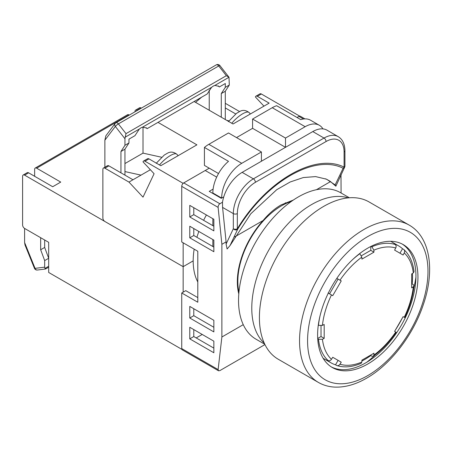 <?xml version="1.0" encoding="UTF-8"?>
<svg xmlns="http://www.w3.org/2000/svg" width="452" height="452" viewBox="0 0 452 452"><rect width="100%" height="100%" fill="white"/><g stroke="black" fill="none" stroke-linecap="round" stroke-linejoin="round"><path stroke-width="0.68" d="M291.303 201.468A61.732 35.64 120 0 0 281.483 205.841A61.732 35.64 120 0 0 238.955 292.133M366.838 362.21A86.564 49.98 120 0 0 375.115 354.967M395.206 330.35A86.564 49.98 120 0 0 402.523 317.677M413.8 287.969A86.564 49.98 120 0 0 415.93 277.178M206.4 214.977A68.116 39.324 120 0 0 203.603 220.316M198.835 231.469A68.116 39.324 120 0 0 196.902 237.306M194.162 249.159A68.116 39.324 120 0 0 197.801 281.969M238.797 293.913A62.438 36.047 120 0 1 263.092 220.514C268.601 213.881 274.567 208.7 280.98 204.971L293.337 200.05M181.744 186.377A2.836 1.638 -60 0 1 183.749 182.902L219.875 203.756C218.678 204.609 218.096 205.818 218.118 207.378L181.744 186.377L181.744 241.989L197.801 251.261L197.801 302.241L181.744 292.975L181.744 348.588L218.118 369.589L221.881 337L243.255 324.66M183.749 182.902L205.225 170.5L216.694 177.122M299.546 116.153L297.049 117.486L298.941 116.396A2.836 1.638 -60 0 1 300.365 116.254L304.908 118.876M218.118 369.589L218.531 370.787L182.331 349.888A2.836 1.638 -60 0 1 181.744 348.588M197.801 297.608L185.755 290.659L181.744 292.975M196.191 337.932L202.213 334.452M263.092 220.514L234.701 236.904M316.457 189.704L330.519 181.585L335.864 186.207L335.158 184.885L326.485 179.19L315.615 176.596L303.326 177.551L290.184 181.987L276.703 189.716L250.815 213.762L230.034 245.577L227.102 248.995L226.096 244.074L226.096 241.876L221.881 244.312L218.118 207.378M221.881 337L221.881 244.312M341.085 192.998L341 174.636M340.418 175.873L341.085 175.483M219.875 203.756L222.486 202.247A28.38 16.385 -60 0 1 242.148 172.359L312.79 131.572A28.38 16.385 -60 0 1 326.982 130.165L338.22 136.657A28.38 16.385 -60 0 0 324.027 138.058L312.79 131.572M226.096 244.074L233.322 228.763L233.322 213.604L222.582 207.406L226.096 241.876M222.582 207.406L222.486 202.247M223.757 196.88L221.277 198.309L209.236 191.36L213.107 189.122M218.531 370.787L219.875 370.606L264.945 344.582M189.772 327.271L189.772 338.859L213.852 352.758L213.852 341.175L189.772 327.271M189.772 306.416L189.772 317.999L213.852 331.904L213.852 320.315L189.772 306.416M189.772 226.232L189.772 237.82L213.852 251.724L213.852 240.136L189.772 226.232M213.852 219.282L189.772 205.377L189.772 216.966L213.852 230.87L213.852 219.282M335.158 184.885L343.113 168.251C314.581 153.799 266.33 181.653 237.735 229.091A2.836 2.17 26.8 0 1 233.322 228.763A2.836 1.638 -0 0 0 237.334 228.763C266.296 180.727 315.134 152.533 344.096 167.127L344.096 151.962A25.544 14.746 120 0 0 326.039 141.538L255.397 182.32A25.544 14.746 120 0 0 237.334 213.604L237.334 228.763L237.735 229.091L230.034 245.577M330.519 181.585A94.174 60.698 113.4 0 0 325.542 178.8M343.113 168.251A2.836 2.17 26.8 0 0 344.622 167.246L344.622 167.246A2.836 2.836 0 0 0 344.927 165.969A2.836 1.638 180 0 1 344.096 167.127A2.836 2.316 -65.4 0 1 343.113 168.251M193.784 329.587L193.784 336.537L213.852 348.125M193.784 308.733L193.784 315.682L213.852 327.271M193.784 228.554L193.784 235.503L213.852 247.091M193.784 207.694L193.784 214.649L213.852 226.232M193.784 214.649L189.772 216.966M193.784 235.503L189.772 237.82M193.784 315.682L189.772 317.999M193.784 336.537L189.772 338.859M236.532 137.594L252.583 128.328L252.583 119.057L272.251 107.706A28.38 16.385 -60 0 1 276.669 105.723L300.749 119.627A28.38 16.385 -60 0 1 310.524 120.204L319.355 125.3A28.38 16.385 120 0 0 305.162 126.707L272.251 107.706M252.583 119.057L285.5 138.058L305.162 126.707M212.852 246.509L212.852 239.56M212.852 225.655L212.852 218.7M212.852 193.445L212.852 192.981A28.38 16.385 -60 0 1 228.503 161.336L204.423 147.431A28.38 16.385 -60 0 1 208.835 144.318L228.503 132.961L261.414 151.962L261.414 161.234M208.835 144.318L241.747 163.319L261.414 151.962M252.583 128.328L285.5 147.329L285.5 138.058M241.747 163.319A28.38 16.385 120 0 0 221.678 198.078L212.852 192.981M322.965 128.899A28.38 16.385 120 0 0 319.355 125.3M204.423 147.431L204.423 165.404L218.531 173.551M183.15 183.354L144.962 161.2A2.836 1.638 -120 0 0 143.544 161.059A2.836 1.638 -120 0 0 143.013 161.856L154.081 173.721L143.013 197.151L128.961 182.088L104.881 168.184A2.836 1.638 -120 0 0 103.463 168.048A2.836 1.638 -120 0 0 102.875 169.347L102.875 218.011A2.836 1.638 -120 0 0 104.881 221.486L183.15 266.674L193.185 260.877L183.15 266.674L183.15 242.803M124.95 163.551L143.013 153.126L143.013 127.029M124.95 171.574L141.007 175.139L128.961 182.088M150.363 169.737L141.007 175.139M161.505 157.228L143.013 153.126M194.117 101.525L233.034 123.989L269.155 103.135L257.346 96.316A2.836 1.638 -120 0 0 255.928 96.18A2.836 1.638 -120 0 0 255.397 96.971L263.951 106.141M157.991 122.379L196.908 144.849L160.788 165.703L148.979 158.884L144.962 161.2M183.15 183.246L209.236 168.184M299.546 116.045L261.363 93.999L257.346 96.316M255.928 96.18L259.94 93.858A2.836 1.638 60 0 1 261.363 93.999M239.594 111.559L225.294 103.299M225.294 107.938L235.69 113.938M226.797 120.39L228.921 120.865M103.463 168.048L107.474 165.726A2.836 1.638 60 0 1 108.892 165.867L132.978 179.772M143.544 161.059L147.555 158.742A2.836 1.638 60 0 1 148.979 158.884M228.441 121.588L236.532 113.333L239.503 111.621M167.257 153.33L164.285 155.042L156.194 163.302M221.277 117.204L221.277 93.57L225.294 87.366L225.294 83.524L219.316 86.976L218.841 86.36L214.886 85.405L213.242 86.095L211.615 87.292L207.185 93.976L147.07 128.684L146.595 128.069L142.64 127.114L140.99 127.803L139.369 129.006L134.939 135.69L128.961 139.137L128.961 142.979L124.95 145.295L124.95 138.741L115.339 126.424A2.836 2.254 -142.8 0 1 115.085 123.554L115.085 123.554A2.836 2.836 0 0 1 115.927 122.808L216.265 64.879A2.836 1.638 -120 0 1 217.689 65.02A2.836 1.638 -120 0 1 218.734 65.958A2.836 0.548 -38 0 1 219.926 65.591A2.836 2.836 0 0 0 216.265 64.879M225.294 87.366L229.305 85.049L229.011 77.252L226.339 75.704L218.734 65.958L118.39 123.893A2.836 0.548 -38 0 0 115.339 126.424L104.881 140.193L104.881 167.229M104.881 140.193L105.841 135.837L115.085 123.554M129.328 138.928L128.961 139.482M209.236 90.004L209.236 110.254M201.575 97.22L195.575 102.367M214.886 85.405L229.011 77.252L219.926 65.591M139.369 129.006L125.244 137.159L125.995 133.639L226.339 75.704M147.07 128.684L146.149 127.662M219.316 86.976L218.395 85.953M225.294 119.52L225.294 91.253L229.305 85.049M221.277 93.57L225.294 91.253M125.244 137.159L124.95 138.741M124.95 175.139L124.95 149.183L128.961 142.979M120.938 172.822L120.938 151.499L124.95 149.183M120.938 151.499L124.95 145.295M367.781 364.001A70.953 40.962 120 0 0 414.134 301.473A70.953 40.962 120 0 0 403.257 244.617A70.953 40.962 120 0 0 367.781 248.131A70.953 40.962 120 0 0 321.428 310.66A70.953 40.962 120 0 0 332.305 367.516A70.953 40.962 120 0 0 367.781 364.001M402.235 244.063A70.953 40.962 -60 0 1 411.845 301.23A70.953 40.962 -60 0 1 365.77 362.837A70.953 40.962 -60 0 1 331.316 366.911M318.355 382.403L278.217 359.227A90.818 52.438 -60 0 1 264.296 286.455A90.818 52.438 -60 0 1 323.626 206.423A90.818 52.438 -60 0 1 369.035 201.925L409.173 225.096A90.818 52.438 -60 0 0 363.764 229.593A90.818 52.438 -60 0 0 304.433 309.626A90.818 52.438 -60 0 0 318.355 382.403C323.468 385.324 329.124 386.901 335.311 387.121C345.418 387.381 355.848 384.403 366.606 378.183C390.737 364.504 413.54 334.61 423.53 303.976C435.044 270.194 430.281 237.04 409.173 225.096M264.793 344.266L256.052 339.22A84.575 48.833 -60 0 1 243.091 271.449A84.575 48.833 -60 0 1 298.343 196.919A84.575 48.833 -60 0 1 340.627 192.733L349.368 197.778M264.29 343.192A84.575 48.833 -60 0 1 257.894 274.206A84.575 48.833 -60 0 1 311.586 204.57A84.575 48.833 -60 0 1 348.187 197.88M361.871 361.052A67.546 38.996 120 0 0 364.77 359.481A67.546 38.996 120 0 0 370.787 355.566L371.872 356.193L373.369 356.272L373.877 355.108A1608.312 928.566 -120 0 0 373.945 353.193A1607.142 927.877 180 0 1 361.905 360.142A1608.312 928.566 60 0 1 361.837 362.058L361.142 363.329C352.396 367.075 344.339 367.832 336.983 365.606L335.52 364.815A67.546 38.996 120 0 1 330.994 362.826A67.546 38.996 120 0 1 327.005 359.899L328.09 360.526A67.546 38.996 -60 0 1 318.474 339.26L322.417 339.299A1608.312 928.549 0 0 0 324.174 338.362A1607.142 927.888 -120 0 0 324.191 331.418A1607.142 927.888 -120 0 0 324.174 324.457A1608.312 928.549 180 0 1 322.417 325.395L318.474 325.355A67.546 38.996 -60 0 1 320.033 315.835M352.368 259.832A67.546 38.996 -60 0 1 359.832 253.719L361.837 257.12A1608.312 928.566 60 0 1 361.905 259.109A1607.142 927.877 0 0 0 373.945 252.154A1608.312 928.566 -120 0 0 373.877 250.165L371.872 246.764A67.546 38.996 -60 0 1 395.099 244.464C396.206 245.283 396.415 246.464 395.732 248.001A1608.312 1313.179 120 0 1 394.602 250.109L403.116 255.024A1608.312 1313.179 -60 0 0 404.246 252.917C404.93 251.38 404.721 250.205 403.613 249.38L403.941 249.623C409.552 254.883 412.919 262.239 414.055 271.686L413.297 272.923A1608.312 928.549 180 0 1 411.676 273.94A1607.142 927.888 60 0 1 411.687 280.901A1607.142 927.888 60 0 1 411.676 287.845A1608.312 928.549 0 0 0 413.297 286.828L414.055 285.805L413.235 284.551L412.151 283.924A67.546 38.996 120 0 0 412.444 273.46M328.09 292.981L332.734 295.664A1607.142 1312.224 -60 0 0 341.249 280.912L337.554 278.782M318.474 339.26L317.716 338.825M336.604 365.442C337.87 365.99 338.994 365.583 339.983 364.222A1608.312 1313.179 -60 0 0 341.249 362.188L332.734 357.272A1608.312 1313.179 120 0 1 331.469 359.306C330.485 360.668 329.355 361.075 328.09 360.526M414.055 285.805C412.925 296.218 409.789 306.789 404.647 317.519L403.116 316.637A1607.142 1312.224 120 0 1 394.602 331.384L396.133 332.265C389.409 342.085 381.821 350.085 373.369 356.272M371.12 246.329L371.872 246.764M395.099 244.464L394.014 243.837A67.546 38.996 120 0 1 398.54 245.831L390.692 241.3M399.963 253.205L402.529 248.753A67.546 38.996 120 0 0 398.54 245.831M402.529 248.753L403.613 249.38M403.613 316.925L403.116 316.637M370.787 355.566L370.787 355.029M335.52 364.815L338.09 360.368L332.734 357.272M338.09 360.368L341.249 362.188M411.687 284.189L412.151 283.924M361.493 255.702L370.787 250.335L370.787 246.498M370.787 250.335L373.945 252.154M328.299 293.105L329.576 293.84L338.09 279.093L336.813 278.359M329.576 293.84L332.734 295.664M338.09 279.093L341.249 280.912M317.699 338.458L321.022 336.537L321.022 325.802M321.022 336.537L324.174 338.362M40.663 237.707L40.663 249.758L44.675 260.595L44.675 267.149L35.064 268.364A2.836 2.254 82.8 0 0 37.426 270.025L45.573 268.991L48.692 267.205M34.437 268.273A2.836 0.548 158 0 0 35.064 268.364L24.606 242.526L24.99 244.922L34.437 268.273A2.836 2.836 0 0 0 37.426 270.025M24.606 242.526L24.606 228.435A2.836 1.638 60 0 1 22.6 224.96L22.6 176.297A2.836 1.638 60 0 1 23.188 174.997A2.836 1.638 60 0 1 24.606 175.139L183.15 266.674L183.15 292.161M48.692 266.245L44.968 268.392L45.72 268.827M44.675 260.595L48.692 258.278L44.675 247.442L40.663 249.758M44.968 268.392L44.675 267.149M44.675 240.023L44.675 247.442M24.606 175.139L28.623 172.822L52.703 186.727L60.732 182.088L36.646 168.189A2.836 1.638 60 0 0 35.228 168.048A2.836 1.638 60 0 0 34.64 169.347L34.64 176.297M137.329 110.452L136.99 110.254L141.007 107.938L141.346 108.135M36.646 168.189L128.961 114.887L129.306 115.085M136.99 110.254A2.836 1.638 60 0 0 135.572 110.113A2.836 1.638 60 0 0 134.984 111.412L134.984 111.808M181.885 349.368L48.692 272.466L48.692 242.34L24.606 228.435M141.007 107.938A2.836 1.638 -120 0 0 139.583 107.796L135.572 110.113M28.623 172.822A2.836 1.638 -120 0 0 27.199 172.681L23.188 174.997M128.961 114.887A2.836 1.638 -120 0 0 127.543 114.746L35.228 168.048M303.462 119.006L298.941 116.396M242.148 172.359L253.386 178.845L324.027 138.058A2.836 1.638 -120 0 1 326.039 141.538M237.334 213.604A2.836 1.638 180 0 1 233.322 213.604A28.38 16.385 -60 0 1 253.386 178.845A2.836 1.638 -120 0 1 255.397 182.32M344.096 151.962A2.836 1.638 0 0 0 344.927 150.804C344.836 144.052 342.605 139.34 338.22 136.657M108.892 165.867L104.881 168.184M239.859 111.412C242.764 109.757 245.831 110.124 249.058 112.52A14.193 4.305 137 0 0 242.634 113.831A14.193 4.305 137 0 0 231.774 123.266M159.528 164.974A14.193 4.305 -43 0 1 170.387 155.539A14.193 4.305 -43 0 1 176.811 154.228C173.585 151.838 170.517 151.471 167.613 153.126M125.995 133.639L118.39 123.893A2.836 1.638 -120 0 0 117.345 122.95A2.836 1.638 -120 0 0 115.927 122.808M211.615 87.292L142.64 127.114M367.781 236.549A85.145 49.161 120 0 0 307.575 340.825A85.145 49.161 120 0 0 367.781 375.584A85.145 49.161 120 0 0 427.982 271.307A85.145 49.161 120 0 0 367.781 236.549M413.297 272.923A64.822 37.426 120 0 0 404.246 252.917M395.732 248.001A64.822 37.426 120 0 0 373.877 250.165M361.837 257.12A64.822 37.426 120 0 0 339.983 280.189M331.469 294.936A64.822 37.426 120 0 0 322.417 325.395M322.417 339.299A64.822 37.426 120 0 0 331.469 359.306M404.246 317.287A64.822 37.426 120 0 0 413.297 286.828M339.983 364.222A64.822 37.426 120 0 0 361.837 362.058M373.877 355.108A64.822 37.426 120 0 0 395.732 332.034M237.543 286.585L238.108 286.913M285.314 202.745L286.353 203.343M335.87 186.196L344.622 167.246M344.927 165.969L344.927 150.804M249.058 112.52L250.402 113.96M176.811 154.228L178.156 155.674M330.994 362.826L323.146 358.295"/></g></svg>

